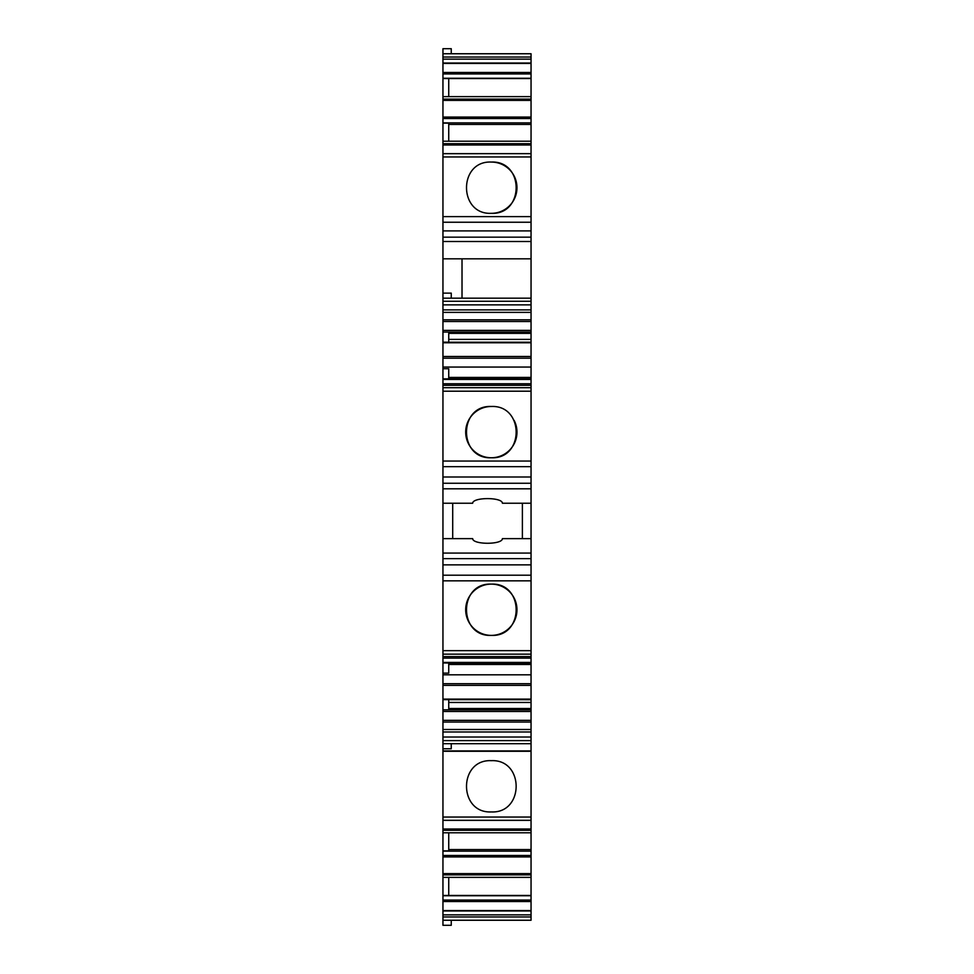 <?xml version="1.0" encoding="UTF-8"?>
<svg xmlns="http://www.w3.org/2000/svg" width="974" height="974" viewBox="0 0 974 974"><rect width="100%" height="100%" fill="white"/><g stroke="black" fill="none" stroke-linecap="round" stroke-linejoin="round"><path stroke-width="1.46" d="M522.746 920.247L451.254 920.247L451.254 925.3L442.951 925.3L442.951 895.471L531.049 895.471L531.049 877.379L442.951 877.379L442.951 895.471M442.951 874.883L531.049 874.883L531.049 873.605L442.951 873.605L442.951 877.379M442.951 873.605L442.951 850.874L448.734 850.874L448.734 832.782M442.951 830.286L531.049 830.286L531.049 829.008L442.951 829.008L442.951 850.874M442.951 829.008L442.951 751.283L531.049 751.283L531.049 817.04L442.951 817.04M442.951 743.698L531.049 743.698L531.049 740.617L442.951 740.617L442.951 751.283M442.951 740.617L442.951 709.839L531.049 709.839L531.049 650.656L442.951 650.656L442.951 654.163L531.049 654.163M531.049 699.101L442.951 699.101L531.049 699.709L442.951 699.649L442.951 709.839M442.951 699.101L442.951 673.119L448.734 673.119L448.734 663.038M531.049 662.43L442.951 662.43L531.049 663.038L442.951 662.977L442.951 673.119M442.951 662.43L442.951 654.163M442.951 483.25L531.049 483.25L531.049 477.004L442.951 477.004L442.951 650.656M442.951 477.004L442.951 466.668L531.049 466.668L531.049 477.004M531.049 466.668L531.049 461.043L442.951 461.043L442.951 466.668M442.951 461.043L442.951 378.837L531.049 378.898L531.049 377.413L448.734 377.413M442.951 379.446L531.049 379.446L442.951 378.837L442.951 368.72L448.734 368.72L448.734 378.837M442.951 342.775L531.049 342.775L442.951 342.166L442.951 368.72M442.951 301.258L531.049 301.258L531.049 298.178L442.951 298.178L442.951 342.227L531.049 342.227L531.049 339.402L448.734 339.402M442.951 298.178L442.951 222.242L531.049 222.242L531.049 230.911L442.951 230.911M531.049 222.242L531.049 216.618L442.951 216.618L442.951 222.242M442.951 216.618L442.951 123.126L448.734 123.126L448.734 141.218M442.951 100.395L531.049 100.395L531.049 99.117L442.951 99.117L442.951 123.126M442.951 99.117L442.951 78.273L531.049 78.273L531.049 99.117M442.951 63.042L531.049 63.042L531.049 59.134L442.951 59.134L442.951 78.273M442.951 59.134L442.951 48.7L451.254 48.7L451.254 53.753M442.951 818.148L442.951 819.95M531.049 920.247L442.951 920.247L531.049 920.247L531.049 916.948L442.951 916.948M442.951 914.866L531.049 914.866L531.049 916.948M531.049 914.866L531.049 895.471M442.951 910.58L531.049 910.58M442.951 895.727L531.049 895.727M448.734 877.379L448.734 895.471M531.049 874.883L531.049 877.379M531.049 873.605L531.049 832.782L442.951 832.782M442.951 851.13L531.049 851.13M531.049 830.286L531.049 832.782M531.049 829.008L531.049 817.04M531.049 743.698L531.049 751.283M442.951 748.75L451.254 748.75L451.254 743.698M531.049 740.617L531.049 709.839M442.951 729.502L531.049 729.502M442.951 711.495L531.049 711.495M448.734 708.5L531.049 708.5M448.734 699.709L448.734 709.839M442.951 674.812L531.049 674.812M448.734 664.463L531.049 664.463M442.951 564.871L531.049 564.871L531.049 650.656M531.049 564.871L531.049 558.626L442.951 558.626M442.951 553.074L531.049 553.074L531.049 558.626M531.049 553.074L531.049 538.634L502.401 538.634C502.414 544.807 472.658 544.795 472.682 538.634L442.951 538.634M522.381 538.634L522.381 503.241L531.049 503.241L502.401 503.241C502.414 497.069 472.658 497.081 472.682 503.241L442.951 503.241L452.703 503.241L452.703 538.634M531.049 538.634L531.049 488.802L442.951 488.802M531.049 483.25L531.049 488.802M531.049 461.043L531.049 387.713L442.951 387.713M442.951 385.302L531.049 385.302L531.049 387.713M531.049 385.302L531.049 383.756L442.951 383.756M531.049 379.446L531.049 383.756M442.951 367.052L531.049 367.052L531.049 377.413M442.951 358.188L531.049 358.188L531.049 367.052M531.049 358.188L531.049 356.496L442.951 356.496M531.049 342.775L531.049 356.496M448.734 342.166L448.734 332.037L442.951 332.037M442.951 330.381L531.049 330.381L531.049 339.402M448.734 332.037L531.049 332.037M442.951 321.517L531.049 321.517L531.049 330.381M531.049 321.517L531.049 319.825L442.951 319.825M442.951 312.374L531.049 312.374L531.049 319.825M442.951 309.89L531.049 309.89L531.049 312.617M531.049 309.89L531.049 304.862L442.951 304.862M531.049 301.258L531.049 304.862M442.951 293.125L451.254 293.125L451.254 298.178M462.017 298.178L462.017 258.828L442.951 258.828L531.049 258.828L531.049 230.911M531.049 216.618L531.049 153.661L442.951 153.673L531.049 153.661L531.049 141.218L442.951 141.218M442.951 122.87L531.049 122.87L531.049 141.218M442.951 118.536L531.049 118.536L531.049 122.87M531.049 118.536L531.049 117.075L442.951 117.075M531.049 100.395L531.049 117.075M442.951 96.621L531.049 96.621M448.734 96.621L448.734 78.529L442.951 78.529M448.734 78.529L531.049 78.529M442.951 73.939L531.049 73.939L531.049 78.273M531.049 73.939L531.049 72.478L442.951 72.478M442.951 63.42L531.049 63.42L531.049 72.478M531.049 59.134L531.049 53.753L442.951 53.753M531.049 801.212L531.049 816.869M448.734 124.441L531.049 124.441M448.734 849.559L531.049 849.559M448.734 702.461L531.049 702.461M448.734 333.376L531.049 333.376M531.049 258.828L531.049 298.178M491.334 213.33C458.243 214.864 458.243 160.527 491.334 162.061C524.414 160.54 524.414 214.864 491.334 213.33A25.628 25.628 0 0 0 516.963 187.702A25.628 25.628 0 0 0 491.334 162.061M491.334 811.939C458.243 813.473 458.243 759.136 491.334 760.67C524.414 759.136 524.414 813.473 491.334 811.939M514.114 420.366A25.628 25.628 0 0 1 491.334 457.756C458.243 459.29 458.243 404.953 491.334 406.487C524.414 404.953 524.414 459.29 491.334 457.756A25.628 25.628 0 0 1 465.694 432.127A25.628 25.628 0 0 1 491.334 406.487M491.334 635.389C458.243 636.923 458.243 582.586 491.334 584.12C524.414 582.586 524.414 636.923 491.334 635.389A25.628 25.628 0 0 1 465.694 609.748A25.628 25.628 0 0 1 491.334 584.12A25.628 25.628 0 0 1 516.963 609.748A25.628 25.628 0 0 1 491.334 635.389M531.049 910.958L442.951 910.958M442.951 901.522L531.049 901.522M531.049 900.061L442.951 900.061M442.951 856.925L531.049 856.925M531.049 855.464L442.951 855.464M442.951 820.327L531.049 820.327L442.951 820.339M442.951 750.917L531.049 750.917M442.951 737.014L531.049 737.014M531.049 731.985L442.951 731.985M442.951 722.051L531.049 722.051M531.049 720.358L442.951 720.358M442.951 685.379L531.049 685.379M531.049 683.687L442.951 683.687M531.049 656.573L442.951 656.573M531.049 580.833L442.951 580.833M531.049 575.208L442.951 575.208M531.049 391.219L442.951 391.219M531.049 241.491L442.951 241.491M442.951 237.157L531.049 237.157M531.049 156.96L442.951 156.96M442.951 144.992L531.049 144.992M531.049 143.714L442.951 143.714M442.951 57.052L531.049 57.052M531.049 658.107L442.951 658.107"/></g></svg>
